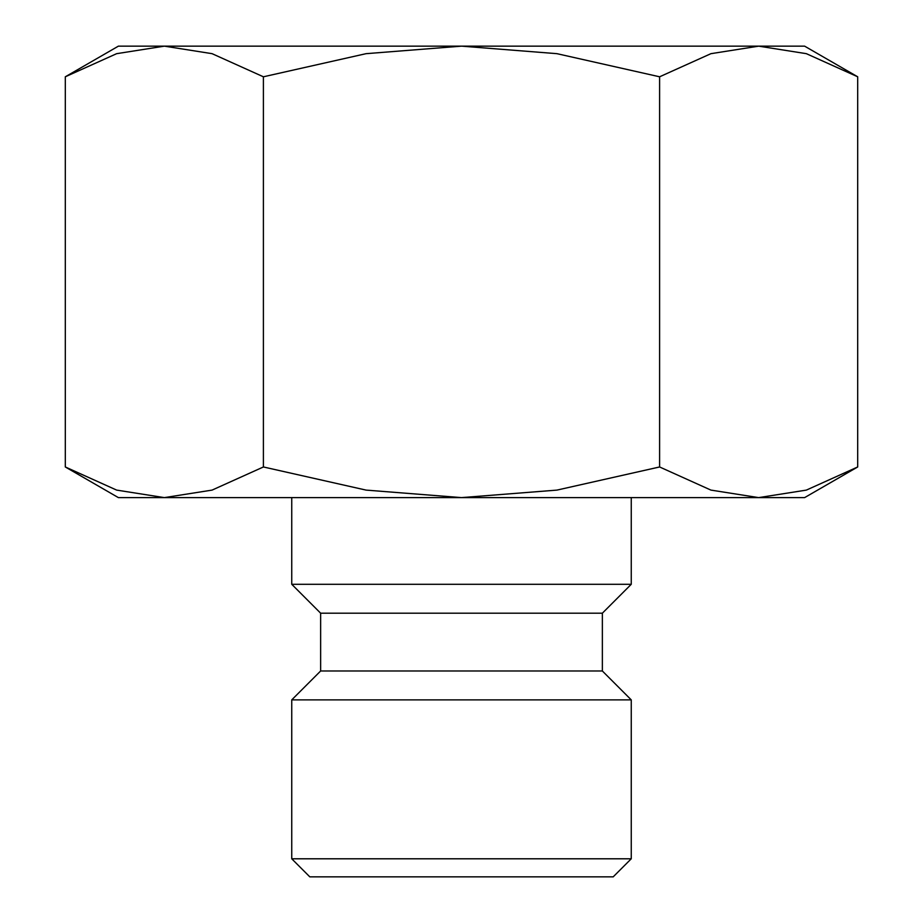 <?xml version="1.0" encoding="UTF-8"?>
<svg xmlns="http://www.w3.org/2000/svg" width="923" height="923" viewBox="0 0 923 923"><rect width="100%" height="100%" fill="white"/><g stroke="black" fill="none" stroke-linecap="round" stroke-linejoin="round"><path stroke-width="1.38" d="M291.749 497.612L291.749 584.294L320.639 613.195L320.639 670.986L291.749 699.876L291.749 858.794L309.805 876.85L613.195 876.85L631.251 858.794L631.251 699.876L602.361 670.986L602.361 613.195L631.251 584.294L631.251 497.612M857.698 76.794L804.614 46.15L758.648 46.15L762.398 46.15L758.648 46.15L806.356 53.672L857.698 76.794L857.698 466.969L806.356 490.101L758.648 497.612L804.614 497.612L857.698 466.969M118.386 46.15L65.302 76.794L116.644 53.672L164.352 46.15L160.602 46.15L461.5 46.15L556.927 53.672L659.599 76.794L710.929 53.672L758.648 46.15L461.5 46.15L366.073 53.672L263.401 76.794L212.071 53.672L164.352 46.15L118.386 46.15M65.302 466.969L118.386 497.612L758.648 497.612L710.929 490.101L659.599 466.969L556.927 490.101L461.5 497.612L366.073 490.101L263.401 466.969L212.071 490.101L164.352 497.612L116.644 490.101L65.302 466.969L65.302 76.794M263.401 466.969L263.401 76.794M659.599 466.969L659.599 76.794M291.749 858.794L631.251 858.794M291.749 699.876L631.251 699.876M320.639 670.986L602.361 670.986M320.639 613.195L602.361 613.195M291.749 584.294L631.251 584.294"/></g></svg>
